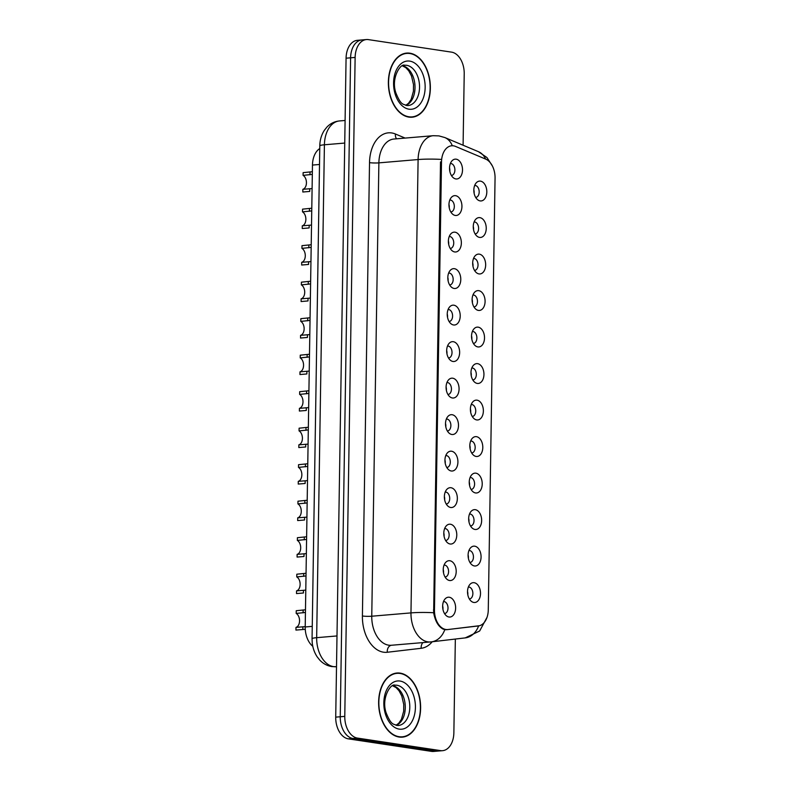 <?xml version="1.0" encoding="UTF-8"?>
<svg xmlns="http://www.w3.org/2000/svg" width="791" height="791" viewBox="0 0 791 791"><rect width="100%" height="100%" fill="white"/><g stroke="black" fill="none" stroke-linecap="round" stroke-linejoin="round"><path stroke-width="1.19" d="M474.738 546.185A9.957 6.466 -94.8 0 1 481.076 557.052A9.957 6.466 -94.8 0 1 474.432 565.961A9.957 6.466 -94.8 0 1 472 564.873A9.957 6.466 -94.8 0 1 470.566 547.837A9.957 6.466 -94.8 0 1 474.738 546.185M469.933 562.46A5.972 3.876 85.2 0 0 470.062 562.45A5.972 3.876 85.2 0 0 473.443 556.627A5.972 3.876 85.2 0 0 469.646 550.566A5.972 3.876 85.2 0 0 469.053 550.546A5.972 3.876 85.2 0 0 468.925 550.566M475.312 509.681A9.957 6.466 -94.8 0 1 481.65 520.547A9.957 6.466 -94.8 0 1 475.005 529.456A9.957 6.466 -94.8 0 1 472.573 528.368A9.957 6.466 -94.8 0 1 471.139 511.332A9.957 6.466 -94.8 0 1 475.312 509.681M470.507 525.956A5.972 3.876 85.2 0 0 470.635 525.946A5.972 3.876 85.2 0 0 474.017 520.122A5.972 3.876 85.2 0 0 470.22 514.061A5.972 3.876 85.2 0 0 469.627 514.041A5.972 3.876 85.2 0 0 469.498 514.061M475.885 473.176A9.957 6.466 -94.8 0 1 482.223 484.043A9.957 6.466 -94.8 0 1 475.579 492.951A9.957 6.466 -94.8 0 1 473.147 491.864A9.957 6.466 -94.8 0 1 471.713 474.827A9.957 6.466 -94.8 0 1 475.885 473.176M471.08 489.451A5.972 3.876 85.2 0 0 471.209 489.441A5.972 3.876 85.2 0 0 474.59 483.617A5.972 3.876 85.2 0 0 470.793 477.556A5.972 3.876 85.2 0 0 470.2 477.537A5.972 3.876 85.2 0 0 470.072 477.556M476.459 436.672A9.957 6.466 -94.8 0 1 482.797 447.538A9.957 6.466 -94.8 0 1 476.152 456.447A9.957 6.466 -94.8 0 1 473.72 455.349A9.957 6.466 -94.8 0 1 472.286 438.323A9.957 6.466 -94.8 0 1 476.459 436.672M471.654 452.946A5.972 3.876 85.2 0 0 471.782 452.936A5.972 3.876 85.2 0 0 475.164 447.113A5.972 3.876 85.2 0 0 471.367 441.052A5.972 3.876 85.2 0 0 470.774 441.032A5.972 3.876 85.2 0 0 470.645 441.052M477.032 400.167A9.957 6.466 -94.8 0 1 483.37 411.033A9.957 6.466 -94.8 0 1 476.726 419.932A9.957 6.466 -94.8 0 1 474.293 418.844A9.957 6.466 -94.8 0 1 472.86 401.818A9.957 6.466 -94.8 0 1 477.032 400.167M472.227 416.432A5.972 3.876 85.2 0 0 472.356 416.432A5.972 3.876 85.2 0 0 475.737 410.608A5.972 3.876 85.2 0 0 471.94 404.547A5.972 3.876 85.2 0 0 471.347 404.527A5.972 3.876 85.2 0 0 471.218 404.537M477.606 363.662A9.957 6.466 -94.8 0 1 483.944 374.529A9.957 6.466 -94.8 0 1 477.299 383.427A9.957 6.466 -94.8 0 1 474.867 382.34A9.957 6.466 -94.8 0 1 473.433 365.313A9.957 6.466 -94.8 0 1 477.606 363.662M472.8 379.927A5.972 3.876 85.2 0 0 472.929 379.927A5.972 3.876 85.2 0 0 476.311 374.103A5.972 3.876 85.2 0 0 472.514 368.042A5.972 3.876 85.2 0 0 471.92 368.023A5.972 3.876 85.2 0 0 471.792 368.033M478.179 327.158A9.957 6.466 -94.8 0 1 484.517 338.024A9.957 6.466 -94.8 0 1 477.873 346.923A9.957 6.466 -94.8 0 1 475.44 345.835A9.957 6.466 -94.8 0 1 474.007 328.809A9.957 6.466 -94.8 0 1 478.179 327.158M473.374 343.423A5.972 3.876 85.2 0 0 473.502 343.413A5.972 3.876 85.2 0 0 476.884 337.599A5.972 3.876 85.2 0 0 473.087 331.538A5.972 3.876 85.2 0 0 472.494 331.518A5.972 3.876 85.2 0 0 472.365 331.528M478.753 290.653A9.957 6.466 -94.8 0 1 485.091 301.509A9.957 6.466 -94.8 0 1 478.446 310.418A9.957 6.466 -94.8 0 1 476.014 309.33A9.957 6.466 -94.8 0 1 474.58 292.294A9.957 6.466 -94.8 0 1 478.753 290.653M473.947 306.918A5.972 3.876 85.2 0 0 474.076 306.908A5.972 3.876 85.2 0 0 477.457 301.094A5.972 3.876 85.2 0 0 473.661 295.033A5.972 3.876 85.2 0 0 473.067 295.013A5.972 3.876 85.2 0 0 472.939 295.023M479.326 254.148A9.957 6.466 -94.8 0 1 485.664 265.005A9.957 6.466 -94.8 0 1 479.02 273.913A9.957 6.466 -94.8 0 1 476.587 272.826A9.957 6.466 -94.8 0 1 475.154 255.79A9.957 6.466 -94.8 0 1 479.326 254.148M474.521 270.413A5.972 3.876 85.2 0 0 474.649 270.403A5.972 3.876 85.2 0 0 478.031 264.59A5.972 3.876 85.2 0 0 474.234 258.528A5.972 3.876 85.2 0 0 473.641 258.509A5.972 3.876 85.2 0 0 473.512 258.519M479.9 217.644A9.957 6.466 -94.8 0 1 486.238 228.5A9.957 6.466 -94.8 0 1 479.593 237.409A9.957 6.466 -94.8 0 1 477.161 236.321A9.957 6.466 -94.8 0 1 475.727 219.285A9.957 6.466 -94.8 0 1 479.9 217.644M475.094 233.909A5.972 3.876 85.2 0 0 475.223 233.899A5.972 3.876 85.2 0 0 478.604 228.085A5.972 3.876 85.2 0 0 474.808 222.024A5.972 3.876 85.2 0 0 474.214 222.004A5.972 3.876 85.2 0 0 474.086 222.014M480.473 181.139A9.957 6.466 -94.8 0 1 486.811 191.995A9.957 6.466 -94.8 0 1 480.167 200.904A9.957 6.466 -94.8 0 1 477.734 199.816A9.957 6.466 -94.8 0 1 476.301 182.78A9.957 6.466 -94.8 0 1 480.473 181.139M475.668 197.404A5.972 3.876 85.2 0 0 475.796 197.394A5.972 3.876 85.2 0 0 479.178 191.58A5.972 3.876 85.2 0 0 475.381 185.519A5.972 3.876 85.2 0 0 474.788 185.499A5.972 3.876 85.2 0 0 474.659 185.509M474.165 582.7A9.957 6.466 -94.8 0 1 480.503 593.557A9.957 6.466 -94.8 0 1 473.858 602.465A9.957 6.466 -94.8 0 1 471.426 601.378A9.957 6.466 -94.8 0 1 469.992 584.341A9.957 6.466 -94.8 0 1 474.165 582.7M469.36 598.965A5.972 3.876 85.2 0 0 469.488 598.955A5.972 3.876 85.2 0 0 472.87 593.131A5.972 3.876 85.2 0 0 469.073 587.07A5.972 3.876 85.2 0 0 468.48 587.051A5.972 3.876 85.2 0 0 468.351 587.07M449.861 560.74A9.957 6.466 -94.8 0 1 456.199 571.596A9.957 6.466 -94.8 0 1 449.555 580.505A9.957 6.466 -94.8 0 1 447.133 579.417A9.957 6.466 -94.8 0 1 445.689 562.391A9.957 6.466 -94.8 0 1 449.861 560.74M445.056 577.005A5.972 3.876 85.2 0 0 445.185 576.995A5.972 3.876 85.2 0 0 448.576 571.181A5.972 3.876 85.2 0 0 444.769 565.12A5.972 3.876 85.2 0 0 444.176 565.1A5.972 3.876 85.2 0 0 444.048 565.11M450.435 524.235A9.957 6.466 -94.8 0 1 456.773 535.092A9.957 6.466 -94.8 0 1 450.128 544A9.957 6.466 -94.8 0 1 447.706 542.913A9.957 6.466 -94.8 0 1 446.262 525.877A9.957 6.466 -94.8 0 1 450.435 524.235M445.63 540.5A5.972 3.876 85.2 0 0 445.758 540.49A5.972 3.876 85.2 0 0 449.15 534.676A5.972 3.876 85.2 0 0 445.343 528.615A5.972 3.876 85.2 0 0 444.75 528.596A5.972 3.876 85.2 0 0 444.621 528.606M451.008 487.731A9.957 6.466 -94.8 0 1 457.346 498.587A9.957 6.466 -94.8 0 1 450.702 507.496A9.957 6.466 -94.8 0 1 448.279 506.408A9.957 6.466 -94.8 0 1 446.836 489.372A9.957 6.466 -94.8 0 1 451.008 487.731M446.203 503.996A5.972 3.876 85.2 0 0 446.332 503.986A5.972 3.876 85.2 0 0 449.723 498.172A5.972 3.876 85.2 0 0 445.916 492.111A5.972 3.876 85.2 0 0 445.323 492.091A5.972 3.876 85.2 0 0 445.195 492.101M451.582 451.226A9.957 6.466 -94.8 0 1 457.92 462.082A9.957 6.466 -94.8 0 1 451.275 470.991A9.957 6.466 -94.8 0 1 448.853 469.903A9.957 6.466 -94.8 0 1 447.409 452.867A9.957 6.466 -94.8 0 1 451.582 451.226M446.777 467.491A5.972 3.876 85.2 0 0 446.905 467.481A5.972 3.876 85.2 0 0 450.297 461.667A5.972 3.876 85.2 0 0 446.49 455.606A5.972 3.876 85.2 0 0 445.897 455.586A5.972 3.876 85.2 0 0 445.768 455.596M452.155 414.721A9.957 6.466 -94.8 0 1 458.493 425.578A9.957 6.466 -94.8 0 1 451.849 434.486A9.957 6.466 -94.8 0 1 449.426 433.399A9.957 6.466 -94.8 0 1 447.983 416.363A9.957 6.466 -94.8 0 1 452.155 414.721M447.35 430.986A5.972 3.876 85.2 0 0 447.479 430.976A5.972 3.876 85.2 0 0 450.87 425.153A5.972 3.876 85.2 0 0 447.063 419.092A5.972 3.876 85.2 0 0 446.47 419.072A5.972 3.876 85.2 0 0 446.342 419.092M452.729 378.207A9.957 6.466 -94.8 0 1 459.067 389.073A9.957 6.466 -94.8 0 1 452.422 397.982A9.957 6.466 -94.8 0 1 450 396.894A9.957 6.466 -94.8 0 1 448.556 379.858A9.957 6.466 -94.8 0 1 452.729 378.207M447.924 394.482A5.972 3.876 85.2 0 0 448.052 394.472A5.972 3.876 85.2 0 0 451.443 388.648A5.972 3.876 85.2 0 0 447.637 382.587A5.972 3.876 85.2 0 0 447.044 382.567A5.972 3.876 85.2 0 0 446.915 382.587M453.302 341.702A9.957 6.466 -94.8 0 1 459.64 352.568A9.957 6.466 -94.8 0 1 452.996 361.477A9.957 6.466 -94.8 0 1 450.573 360.389A9.957 6.466 -94.8 0 1 449.13 343.353A9.957 6.466 -94.8 0 1 453.302 341.702M448.497 357.977A5.972 3.876 85.2 0 0 448.626 357.967A5.972 3.876 85.2 0 0 452.017 352.143A5.972 3.876 85.2 0 0 448.21 346.082A5.972 3.876 85.2 0 0 447.617 346.062A5.972 3.876 85.2 0 0 447.488 346.082M453.876 305.197A9.957 6.466 -94.8 0 1 460.214 316.064A9.957 6.466 -94.8 0 1 453.569 324.972A9.957 6.466 -94.8 0 1 451.147 323.885A9.957 6.466 -94.8 0 1 449.703 306.849A9.957 6.466 -94.8 0 1 453.876 305.197M449.07 321.472A5.972 3.876 85.2 0 0 449.199 321.462A5.972 3.876 85.2 0 0 452.59 315.639A5.972 3.876 85.2 0 0 448.784 309.578A5.972 3.876 85.2 0 0 448.19 309.558A5.972 3.876 85.2 0 0 448.062 309.578M454.449 268.693A9.957 6.466 -94.8 0 1 460.787 279.559A9.957 6.466 -94.8 0 1 454.143 288.468A9.957 6.466 -94.8 0 1 451.72 287.37A9.957 6.466 -94.8 0 1 450.277 270.344A9.957 6.466 -94.8 0 1 454.449 268.693M449.644 284.968A5.972 3.876 85.2 0 0 449.772 284.958A5.972 3.876 85.2 0 0 453.164 279.134A5.972 3.876 85.2 0 0 449.357 273.073A5.972 3.876 85.2 0 0 448.764 273.053A5.972 3.876 85.2 0 0 448.635 273.073M455.023 232.188A9.957 6.466 -94.8 0 1 461.361 243.055A9.957 6.466 -94.8 0 1 454.716 251.953A9.957 6.466 -94.8 0 1 452.294 250.866A9.957 6.466 -94.8 0 1 450.85 233.839A9.957 6.466 -94.8 0 1 455.023 232.188M450.217 248.453A5.972 3.876 85.2 0 0 450.346 248.453A5.972 3.876 85.2 0 0 453.737 242.629A5.972 3.876 85.2 0 0 449.931 236.568A5.972 3.876 85.2 0 0 449.337 236.549A5.972 3.876 85.2 0 0 449.209 236.558M455.596 195.684A9.957 6.466 -94.8 0 1 461.934 206.55A9.957 6.466 -94.8 0 1 455.29 215.449A9.957 6.466 -94.8 0 1 452.867 214.361A9.957 6.466 -94.8 0 1 451.424 197.335A9.957 6.466 -94.8 0 1 455.596 195.684M450.791 211.948A5.972 3.876 85.2 0 0 450.919 211.948A5.972 3.876 85.2 0 0 454.311 206.125A5.972 3.876 85.2 0 0 450.504 200.064A5.972 3.876 85.2 0 0 449.911 200.044A5.972 3.876 85.2 0 0 449.782 200.054M456.17 159.179A9.957 6.466 -94.8 0 1 462.508 170.045A9.957 6.466 -94.8 0 1 455.863 178.944A9.957 6.466 -94.8 0 1 453.441 177.856A9.957 6.466 -94.8 0 1 451.997 160.83A9.957 6.466 -94.8 0 1 456.17 159.179M451.364 175.444A5.972 3.876 85.2 0 0 451.493 175.444A5.972 3.876 85.2 0 0 454.884 169.62A5.972 3.876 85.2 0 0 451.078 163.559A5.972 3.876 85.2 0 0 450.484 163.539A5.972 3.876 85.2 0 0 450.356 163.549M449.288 597.245A9.957 6.466 -94.8 0 1 455.626 608.111A9.957 6.466 -94.8 0 1 448.981 617.01A9.957 6.466 -94.8 0 1 446.559 615.922A9.957 6.466 -94.8 0 1 445.115 598.896A9.957 6.466 -94.8 0 1 449.288 597.245M444.483 613.509A5.972 3.876 85.2 0 0 444.611 613.509A5.972 3.876 85.2 0 0 448.003 607.686A5.972 3.876 85.2 0 0 444.196 601.625A5.972 3.876 85.2 0 0 443.603 601.605A5.972 3.876 85.2 0 0 443.474 601.615M468.094 554.936A5.972 3.876 -94.8 0 1 468.381 558.288M468.668 518.421A5.972 3.876 -94.8 0 1 468.954 521.783M469.241 481.917A5.972 3.876 -94.8 0 1 469.528 485.279M469.814 445.412A5.972 3.876 -94.8 0 1 470.101 448.774M470.388 408.907A5.972 3.876 -94.8 0 1 470.675 412.269M470.961 372.403A5.972 3.876 -94.8 0 1 471.248 375.765M471.535 335.898A5.972 3.876 -94.8 0 1 471.822 339.26M472.108 299.394A5.972 3.876 -94.8 0 1 472.395 302.755M472.682 262.889A5.972 3.876 -94.8 0 1 472.969 266.251M473.255 226.384A5.972 3.876 -94.8 0 1 473.542 229.746M473.829 189.88A5.972 3.876 -94.8 0 1 474.116 193.241M467.521 591.441A5.972 3.876 -94.8 0 1 467.807 594.802M443.217 569.48A5.972 3.876 -94.8 0 1 443.504 572.842M443.791 532.976A5.972 3.876 -94.8 0 1 444.077 536.338M444.364 496.471A5.972 3.876 -94.8 0 1 444.651 499.833M444.938 459.966A5.972 3.876 -94.8 0 1 445.224 463.328M445.511 423.462A5.972 3.876 -94.8 0 1 445.798 426.824M446.084 386.957A5.972 3.876 -94.8 0 1 446.371 390.309M446.658 350.453A5.972 3.876 -94.8 0 1 446.945 353.804M447.231 313.938A5.972 3.876 -94.8 0 1 447.518 317.3M447.805 277.433A5.972 3.876 -94.8 0 1 448.092 280.795M448.378 240.929A5.972 3.876 -94.8 0 1 448.665 244.29M448.952 204.424A5.972 3.876 -94.8 0 1 449.239 207.786M449.525 167.919A5.972 3.876 -94.8 0 1 449.812 171.281M442.644 605.985A5.972 3.876 -94.8 0 1 442.93 609.347M447.914 629.527A17.916 11.638 -94.8 0 1 447.666 629.547A17.916 11.638 -94.8 0 1 445.877 629.488A17.916 11.638 -94.8 0 1 434.467 609.94L441.507 161.858A17.916 11.638 -94.8 0 1 451.681 145.771A17.916 11.638 -94.8 0 1 455.497 146.404L485.674 159.1A17.916 11.638 -94.8 0 1 495.057 178.074L488.274 609.891A17.916 11.638 -94.8 0 1 478.337 625.958L447.914 629.527M312.801 646.326A19.904 12.923 -94.8 0 1 305.207 626.966L312.465 165.072A19.904 12.923 -94.8 0 1 319.752 148.57M399.119 737.044A32.184 20.902 85.2 0 0 402.342 737.153A32.184 20.902 85.2 0 0 420.594 705.79A32.184 20.902 85.2 0 0 400.127 673.121A32.184 20.902 85.2 0 0 396.914 673.022A32.184 20.902 85.2 0 0 378.652 704.385A32.184 20.902 85.2 0 0 399.119 737.044M400.315 737.172A32.184 20.902 85.2 0 0 401.274 736.905M408.858 117.108A32.184 20.902 85.2 0 0 412.081 117.216A32.184 20.902 85.2 0 0 430.334 85.853A32.184 20.902 85.2 0 0 409.867 53.195A32.184 20.902 85.2 0 0 406.653 53.086A32.184 20.902 85.2 0 0 388.391 84.449A32.184 20.902 85.2 0 0 408.858 117.108M410.054 117.236A32.184 20.902 85.2 0 0 411.013 116.969M478.664 625.8L446.678 629.695L443.237 629.181C438.352 626.61 435.159 621.133 433.646 612.738L440.508 162.007M463.091 145.237L464.218 73.86A19.904 12.923 85.2 0 0 451.542 52.137L368.418 39.619A19.904 12.923 85.2 0 0 366.431 39.55L361.912 39.936A19.904 12.923 85.2 0 0 350.601 57.812L340.249 716.755A19.904 12.923 85.2 0 0 352.924 738.478L436.039 751.005A19.904 12.923 85.2 0 0 438.036 751.064A19.904 12.923 85.2 0 1 436.039 751.005L352.924 738.478A19.904 12.923 85.2 0 1 340.249 716.755L350.601 57.812A19.904 12.923 85.2 0 1 361.912 39.936A19.904 12.923 85.2 0 1 363.9 39.995M366.431 39.55A19.904 12.923 85.2 0 0 355.129 57.427L344.777 716.369A19.904 12.923 85.2 0 0 357.453 738.092L440.567 750.619A19.904 12.923 85.2 0 0 442.555 750.679A19.904 12.923 85.2 0 0 453.866 732.802L455.339 639.049M405.635 53.501A32.184 20.902 85.2 0 0 404.646 53.402M395.895 673.438A32.184 20.902 85.2 0 0 394.907 673.339M361.912 39.936L357.384 40.321A19.904 12.923 85.2 0 0 346.072 58.198L335.72 717.14A19.904 12.923 85.2 0 0 348.396 738.863L431.52 751.381A19.904 12.923 85.2 0 0 433.508 751.45L442.555 750.679M305.207 626.63L295.982 627.372A7.297 4.736 85.2 0 0 299.552 620.915A7.297 4.736 85.2 0 0 296.2 613.43L296.249 610.711L305.474 609.782M305.188 629.32L295.943 630.081L295.982 627.372M305.435 612.461L296.2 613.43M400.127 673.457A31.848 20.685 85.2 0 0 396.934 673.349A31.848 20.685 85.2 0 0 378.869 704.385A31.848 20.685 85.2 0 0 399.129 736.718A31.848 20.685 85.2 0 0 402.312 736.817A31.848 20.685 85.2 0 0 420.377 705.78A31.848 20.685 85.2 0 0 400.127 673.457M305.781 590.126L296.556 590.867A7.297 4.736 85.2 0 0 300.125 584.411A7.297 4.736 85.2 0 0 296.773 576.926L296.823 574.207L306.048 573.277M303.457 590.284L303.408 592.993L296.516 593.576L296.556 590.867M306.008 575.957L296.773 576.926M306.354 553.621L297.129 554.362A7.297 4.736 85.2 0 0 300.699 547.906A7.297 4.736 85.2 0 0 297.347 540.411L297.396 537.702L306.621 536.773M304.031 553.769L303.981 556.488L297.09 557.072L297.129 554.362M306.582 539.452L297.347 540.411M306.928 517.116L297.703 517.848A7.297 4.736 85.2 0 0 301.272 511.401A7.297 4.736 85.2 0 0 297.92 503.907L297.97 501.197L307.195 500.258M304.604 517.265L304.555 519.984L297.663 520.567L297.703 517.848M307.155 502.938L297.92 503.907M307.501 480.612L298.276 481.343A7.297 4.736 85.2 0 0 301.846 474.897A7.297 4.736 85.2 0 0 298.494 467.402L298.543 464.693L307.768 463.753M305.178 480.76L305.128 483.479L298.237 484.062L298.276 481.343M307.729 466.433L298.494 467.402M409.857 53.521A31.848 20.685 85.2 0 0 406.673 53.412A31.848 20.685 85.2 0 0 388.608 84.459A31.848 20.685 85.2 0 0 408.868 116.781A31.848 20.685 85.2 0 0 412.052 116.89A31.848 20.685 85.2 0 0 430.116 85.843A31.848 20.685 85.2 0 0 409.857 53.521M308.075 444.107L298.85 444.839A7.297 4.736 85.2 0 0 302.419 438.392A7.297 4.736 85.2 0 0 299.067 430.897L299.117 428.188L308.342 427.249M305.751 444.255L305.702 446.964L298.81 447.558L298.85 444.839M308.302 429.928L299.067 430.897M308.648 407.602L299.423 408.334A7.297 4.736 85.2 0 0 302.993 401.887A7.297 4.736 85.2 0 0 299.641 394.393L299.69 391.683L308.915 390.744M306.325 407.751L306.275 410.46L299.384 411.043L299.423 408.334M308.876 393.424L299.641 394.393M309.222 371.088L299.997 371.829A7.297 4.736 85.2 0 0 303.566 365.383A7.297 4.736 85.2 0 0 300.214 357.888L300.264 355.179L309.489 354.239M306.898 371.246L306.849 373.955L299.957 374.538L299.997 371.829M309.449 356.919L300.214 357.888M309.795 334.583L300.57 335.325A7.297 4.736 85.2 0 0 304.14 328.878A7.297 4.736 85.2 0 0 300.788 321.383L300.837 318.674L310.062 317.735M307.472 334.741L307.422 337.45L300.531 338.034L300.57 335.325M310.023 320.414L300.788 321.383M310.369 298.078L301.144 298.82A7.297 4.736 85.2 0 0 304.713 292.373A7.297 4.736 85.2 0 0 301.361 284.879L301.411 282.169L310.636 281.23M308.045 298.237L307.996 300.946L301.104 301.529L301.144 298.82M310.596 283.91L301.361 284.879M310.942 261.574L301.717 262.315A7.297 4.736 85.2 0 0 305.286 255.859A7.297 4.736 85.2 0 0 301.935 248.374L301.984 245.665L311.209 244.726M308.619 261.732L308.569 264.441L301.678 265.025L301.717 262.315M311.17 247.405L301.935 248.374M311.516 225.069L302.291 225.811A7.297 4.736 85.2 0 0 305.86 219.354A7.297 4.736 85.2 0 0 302.508 211.869L302.558 209.15L311.783 208.221M309.192 225.227L309.143 227.937L302.251 228.52L302.291 225.811M311.743 210.9L302.508 211.869M312.089 188.565L302.864 189.306A7.297 4.736 85.2 0 0 306.433 182.85A7.297 4.736 85.2 0 0 303.082 175.365L303.131 172.646L312.356 171.716M309.765 188.723L309.716 191.432L302.824 192.015L302.864 189.306M312.316 174.396L303.082 175.365M441.507 161.858L440.508 161.937M434.467 609.94L433.468 610.019M312.247 626.373L305.207 626.966M319.505 164.479L312.465 165.072M432.202 641.768A33.173 21.545 -94.8 0 1 421.207 648.284L387.303 652.259A33.173 21.545 -94.8 0 1 362.407 615.991L369.526 162.639A6.635 0.771 -179.1 0 0 378.879 162.867L371.76 616.219A26.538 17.234 85.2 0 0 388.668 645.179A26.538 17.234 85.2 0 0 391.318 645.268L430.531 641.946A26.538 17.234 -94.8 0 1 427.882 641.857A26.538 17.234 -94.8 0 1 410.974 612.896A23.226 2.699 0.9 0 1 433.646 612.738M369.526 162.639A33.173 21.545 -94.8 0 1 391.693 132.947A33.173 21.545 -94.8 0 1 395.441 134.015L405.101 138.079M393.958 139.028A26.538 17.234 85.2 0 0 378.879 162.867L418.103 159.545A26.538 17.234 -94.8 0 1 433.171 135.706L393.958 139.028M464.801 637.942A23.226 17.659 -96.7 0 0 465.227 637.892L431.322 641.867A23.226 17.659 -96.7 0 1 430.887 641.916A26.538 17.234 -94.8 0 1 430.531 641.946L431.322 641.867A23.226 17.659 -96.7 0 0 444.789 629.656M440.765 159.386A23.226 2.699 -179.1 0 0 418.103 159.545L410.974 612.896L371.76 616.219A6.635 0.771 -179.1 0 1 362.407 615.991M485.585 159.06A23.226 16.72 -67.2 0 0 478.476 151.704L486.949 157.547L492.368 165.962M487.038 617.306L479.662 630.991L465.227 637.892A23.226 17.659 -96.7 0 0 478.614 625.918M452.294 145.742A23.226 16.72 -67.2 0 0 444.849 137.555L478.476 151.704M355.129 57.427L346.072 58.198M344.777 716.369L335.72 717.14M357.453 738.092L348.396 738.863M440.567 750.619L431.52 751.381M421.207 648.284A6.635 5.043 83.3 0 1 422.918 642.599M387.303 652.259A6.635 5.043 83.3 0 1 391.466 645.258M396.627 138.801A6.635 4.776 112.8 0 1 395.441 134.015M477.111 626.126L476.32 626.195M344.738 143.062L324.409 144.783A13.269 1.542 -179.1 0 0 319.801 145.88C319.88 140.106 321.403 134.915 324.35 130.307L326.99 127.005C330.46 123.445 334.633 121.428 339.487 120.944A26.538 17.234 85.2 0 0 324.409 144.783L316.667 637.675A26.538 17.234 85.2 0 0 333.565 666.635A26.538 17.234 85.2 0 0 336.224 666.724L336.521 666.704M336.996 635.944L316.667 637.675A13.269 1.542 -179.1 0 0 312.059 638.762L319.801 145.88M302.884 626.788L302.834 629.498M303.141 610.128L303.101 612.847M398.318 725.495A20.22 13.131 85.2 0 0 409.787 705.78A20.22 13.131 85.2 0 0 396.924 685.253A20.22 13.131 85.2 0 0 394.907 685.184C391.12 683.009 380.936 697.741 386.127 712.81C391.505 726.178 393.78 723.636 396.825 725.436L398.318 725.495M396.202 725.317A20.22 13.131 85.2 0 0 405.17 704.613A20.22 13.131 85.2 0 0 392.84 685.718M399.999 681.041A24.205 15.721 85.2 0 0 383.833 702.705A24.205 15.721 85.2 0 0 399.247 729.124A24.205 15.721 85.2 0 0 415.413 707.461A24.205 15.721 85.2 0 0 399.999 681.041M303.714 573.623L303.675 576.332M304.288 537.119L304.248 539.828M304.861 500.614L304.822 503.323M305.435 464.109L305.395 466.819M408.057 105.559A20.22 13.131 85.2 0 0 419.527 85.843A20.22 13.131 85.2 0 0 406.663 65.317A20.22 13.131 85.2 0 0 404.636 65.258C400.859 63.072 390.675 77.805 395.866 92.873C401.245 106.241 403.519 103.71 406.564 105.51L408.057 105.559M405.931 105.381A20.22 13.131 85.2 0 0 414.909 84.677A20.22 13.131 85.2 0 0 402.579 65.782M409.738 61.115A24.205 15.721 85.2 0 0 393.572 82.768A24.205 15.721 85.2 0 0 408.987 109.188A24.205 15.721 85.2 0 0 425.153 87.524A24.205 15.721 85.2 0 0 409.738 61.115M306.008 427.605L305.969 430.314M306.582 391.1L306.542 393.809M307.155 354.595L307.116 357.305M307.729 318.091L307.689 320.8M308.302 281.586L308.263 284.295M308.876 245.072L308.836 247.791M309.449 208.567L309.41 211.286M310.023 172.062L309.983 174.781M447.666 629.547L445.481 629.735M444.849 137.555L438.926 135.894L433.171 135.706M336.224 666.724L331.795 666.576C327.039 665.785 322.975 663.56 319.604 659.921L317.112 656.748C314.353 652.516 312.722 647.78 312.208 642.559L312.059 638.762M339.487 120.944L345.094 120.469M393.958 673.596L396.934 673.349M399.326 737.074L402.312 736.817M396.014 725.268L398.743 723.261L401.423 719.326L403.687 711.188L403.756 704.484L401.759 695.902L398.99 690.731L396.004 687.547L392.672 685.797M403.697 53.669L406.673 53.412M409.066 117.137L412.052 116.89M405.753 105.332L408.482 103.324L411.162 99.389L413.426 91.252L413.495 84.548L411.498 75.966L408.729 70.794L405.743 67.611L402.411 65.861"/></g></svg>
